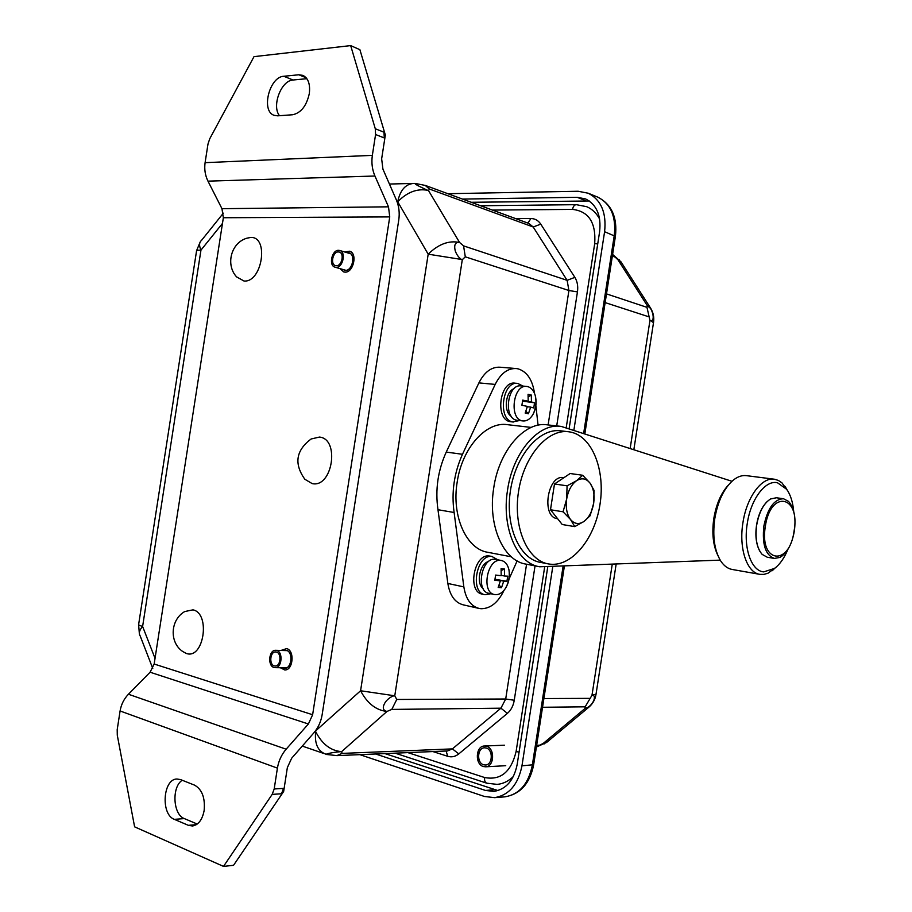 <?xml version="1.0" encoding="UTF-8"?>
<svg xmlns="http://www.w3.org/2000/svg" width="912" height="912" viewBox="0 0 912 912"><rect width="100%" height="100%" fill="white"/><g stroke="black" fill="none" stroke-linecap="round" stroke-linejoin="round"><path stroke-width="1.37" d="M483.36 766.536L485.64 766.81C494.372 766.718 495.125 748.319 486.506 746.255L484.397 746.005C475.654 745.97 474.719 764.313 483.36 766.536M483.634 764.78L485.503 764.997C492.719 764.929 493.358 749.732 486.233 748.011L484.477 747.794C477.25 747.783 476.486 762.956 483.634 764.78M274.045 667.481L275.139 667.652C281.922 668.143 283.37 651.875 276.678 650.45L275.675 650.302C268.892 649.754 267.353 665.954 274.045 667.481M274.295 665.874L275.173 665.999C280.679 666.41 281.854 653.231 276.427 652.069L275.606 651.943C270.112 651.499 268.869 664.631 274.295 665.874M484.694 594.624L482.471 594.145C466.955 592.207 473.955 553.333 489.334 555.989L490.143 556.115M497.827 559.808L491.921 556.491C476.554 553.835 469.543 592.766 485.059 594.704L490.93 593.758M483.143 588.605C475.768 583.315 479.826 563.422 488.672 561.473M494.361 594.499L489.06 593.359C475.289 591.649 481.502 556.993 495.159 559.318L495.9 559.432M500.779 560.424C487.133 558.087 480.898 592.857 494.669 594.567L495.478 594.67C499.126 594.806 502.409 592.777 505.305 588.605C508.907 582.791 510.127 576.544 508.964 569.852C507.71 564.505 505.168 561.382 501.315 560.492L500.779 560.424M494.92 579.736L500.392 580.864L498.18 587.442L501.509 587.704L503.72 581.149L506.924 581.286L494.988 579.291M501.224 575.335L504.518 576.008L504.404 568.974L501.087 568.666L501.19 575.711L495.615 575.073L494.817 580.249L500.392 580.864M504.518 576.008L507.722 576.167L506.924 581.286M499.138 585.116L501.509 587.704M494.988 579.348L503.72 581.149M504.404 568.974L501.258 570.547M336.038 267.341C342.832 267.991 346.389 252.1 339.788 250.504L338.671 250.321C331.843 249.774 328.4 265.643 335 267.17L336.038 267.341M336.289 265.723C341.795 266.247 344.668 253.365 339.321 252.077L338.42 251.929C332.88 251.484 330.087 264.343 335.445 265.597L336.289 265.723M510.994 421.754L510.127 421.629C494.703 419.474 499.73 380.372 515.086 383.188L517.343 383.393M523.021 386.095L517.72 383.428C502.364 380.612 497.325 419.771 512.749 421.925L519.418 420.546M511.187 416.214C503.333 411.7 505.43 391.51 514.06 388.672M517.48 420.318L516.694 420.204C502.991 418.255 507.505 383.405 521.14 385.924L526.52 386.414M527.683 386.597L526.84 386.449C513.228 383.929 508.702 418.904 522.382 420.842L522.952 420.934C526.885 421.253 530.248 419.041 533.041 414.322C536.165 408.291 536.883 401.964 535.196 395.329C533.691 390.496 531.183 387.589 527.683 386.597M528.196 401.223L522.701 400.117L521.892 405.293L527.398 406.376L525.175 413.068L528.424 413.774L530.647 407.105L533.759 407.949L534.546 402.819L531.445 401.964L531.32 395.056L528.071 394.292L528.196 401.223L522.633 400.664M525.893 411.335L528.424 413.774M527.307 406.763L530.647 407.105M531.32 395.056L528.276 396.811M522.576 401.063L531.445 401.964M522.565 401.12L534.546 402.819M554.485 483.987L570.137 473.522L582.7 475.266L576.521 480.738L567.082 485.822L554.485 483.987L550.495 509.762L563.057 511.792L570.524 519.509L574.754 526.623L562.237 524.514L550.495 509.762M574.754 526.623L584.056 521.402L590.121 515.736L593.666 503.276L594.043 490.337L589.996 483.064L582.7 475.266M567.082 485.822L566.66 499.046C565.543 507.585 566.831 514.402 570.524 519.509C574.48 524.092 578.983 524.731 584.056 521.402C589.015 517.583 592.219 511.541 593.666 503.276C594.784 494.954 593.552 488.216 589.996 483.064C586.165 478.355 581.674 477.58 576.521 480.738C571.459 484.477 568.176 490.576 566.66 499.046L563.057 511.792M557.426 518.632L557.266 518.609C540.987 517.093 547.588 474.194 563.57 477.649L563.764 477.683M547.827 563.81L540.611 562.419C519.441 559.102 504.883 525.836 510.469 490.439C515.782 454.997 539.665 427.66 560.846 430.852L568.108 431.695M550.381 564.197C572.326 566.512 594.898 538.365 600.005 504.325C605.42 470.33 592.412 436.62 570.821 432.117L568.871 431.786C547.724 428.583 523.853 456.068 518.518 491.671C512.909 527.239 527.421 560.629 548.545 563.947L550.381 564.197M511.313 556.799L488 552.33C466.556 549.377 451.417 516.409 457.174 482.152C462.042 447.826 486.335 421.059 507.631 424.696L531.183 427.42M731.948 481.285L561.256 426.428C538.65 422.518 512.567 452.591 507.448 490.736C501.475 528.208 517.275 563.707 539.676 566.774L720.195 560.128M538.867 566.614L526.053 564.129C503.584 561.04 487.703 525.779 493.631 488.615C498.693 450.767 524.799 420.956 547.474 424.867L560.39 426.326M793.691 511.358C792.847 502.102 790.522 494.771 786.737 489.345L777.491 482.767C765.476 479.678 750.77 499.081 747.259 523.579C743.212 548.009 751.351 571.06 763.72 571.881L774.664 568.37C779.908 564.334 784.32 558.007 787.888 549.412M787.843 491.021L781.949 482.858L778.358 480.43L774.425 479.222C761.714 476.851 746.586 497.336 742.904 522.907C738.674 548.511 746.996 572.816 759.89 574.355L763.88 574.4L768.098 573.169L776.237 567.093M759.685 574.321L732.176 569.464C727.742 568.678 723.923 565.839 720.697 560.937C714.381 550.358 712.409 536.256 714.791 518.632C717.812 501.258 723.889 488.49 732.997 480.362C737.534 476.645 742.037 475.084 746.495 475.665L774.163 479.188M717.801 555.328C713.093 545.456 711.759 533.178 713.811 518.495C716.262 504.028 721.175 492.822 728.54 484.888M774.379 558.429L767.288 557.243L762.158 554.393C756.857 548.169 755.022 538.479 756.652 525.323L756.686 525.084C759.058 512.02 763.709 503.31 770.617 498.944L776.374 497.77L783.499 498.739C774.174 499.103 767.63 508.189 763.868 525.996L763.846 526.167C761.999 544.464 765.51 555.226 774.379 558.429L779.965 557.414L782.895 555.397M790.693 504.154L788.527 501.383L783.499 498.739M478.595 608.327L463.387 604.884C455.042 602.752 449.867 595.604 447.849 583.463L437.977 509.728C435.115 489.79 437.874 470.569 446.242 452.078L478.903 382.892C484.477 371.971 491.545 366.738 500.107 367.217L515.622 368.505M534.512 393.368C532.551 379.973 527.147 371.822 518.29 368.904L516.374 368.562C507.824 368.095 500.768 373.373 495.182 384.408L462.475 454.29C454.085 472.975 451.303 492.377 454.119 512.498L463.843 586.895C465.838 599.161 470.991 606.355 479.302 608.486L481.171 608.726C490.531 608.646 498.157 602.49 504.074 590.258M437.977 509.728L454.119 512.498M509.01 579.143L517.127 560.914M538.069 425.22L535.868 405.589M649.96 320.397L650.495 320.579C655.967 321.845 652.171 306.706 647.281 305.657L646.961 307.344L649.96 320.397L630.169 448.408M596.026 694.214L591.979 695.275L585.173 706.811L584.968 708.521L589.448 706.675M592.618 695.263C597.075 695.696 592.663 706.675 584.968 708.521L543.244 743.417L536.427 746.825M547.804 741.467L543.244 743.417M543.905 743.36L544.578 743.85M619.43 259.863L618.051 259.886L621.802 263.112M650.986 308.78L647.281 305.657L618.051 259.886L612.579 254.585M359.852 754.646L484.489 796.484L494.6 797.658C509.033 795.15 518.153 784.548 521.96 765.829L552.763 566.705M447.849 193.697L578.14 191.258L588.251 193.23C601.168 199.979 606.617 212.804 604.599 231.716L573.876 430.225M462.475 199.078L577.205 197.311L585.629 198.941C596.676 204.653 601.339 215.574 599.617 231.694L569.134 428.697M547.747 566.899L517.195 764.347C513.958 780.307 506.171 789.325 493.848 791.411L485.423 790.43L375.619 753.985M589.3 200.993L471.196 202.282M497.975 790.579L384.91 753.586M312.166 483.599L304.859 479.267C293.835 463.786 295.933 450.357 311.152 438.98L319.382 437.076C340.176 438.706 332.492 488.285 312.166 483.599M243.983 281.01L236.584 276.883C225.355 264.697 231.055 242.854 246.764 238.226L250.732 237.439C269.336 236.47 262.154 282.845 243.983 281.01M186.253 653.437L182.662 651.464C169.119 642.276 170.339 619.727 184.748 611.542L193.013 609.843C210.9 613.548 203.707 659.946 186.253 653.437M322.164 714.598L398.772 219.94C399.798 212.849 398.977 206.158 396.332 199.865L382.926 169.13L381.649 158.848L385.343 135.01L384.761 134.782L384.271 137.929L375.573 134.531L372.347 155.359C371.309 162.655 372.164 169.541 374.935 176.016L388.501 206.819L389.743 216.908L312.634 714.734L308.393 723.98L286.14 749.208C281.546 754.543 278.639 760.847 277.419 768.121L274.193 788.971L283.518 788.39L283.028 791.536L283.655 791.491L287.348 767.63L291.669 758.225L313.751 732.997C318.185 727.81 320.99 721.677 322.164 714.598M283.655 791.491L233.54 865.306L223.508 866.4L134.611 826.842L117.283 735.197L117.203 729.634L120.088 710.972C121.193 704.474 123.975 698.9 128.432 694.237L150.092 672.224L154.162 664.027L223.349 217.74L221.958 208.688L207.982 181.146C205.143 175.355 204.185 169.199 205.097 162.667L207.993 144.028L209.749 138.749L254.003 56.647L350.675 45.6L375.288 128.763L375.573 134.531M223.508 866.4L272.175 794.386L274.193 788.971M188.339 825.326L174.352 819.352C160.592 814.496 162.895 778.973 176.928 779.008L180.519 779.578L194.564 785.152C202.065 789.404 205.257 797.84 204.151 810.46C202.373 819.671 198.497 824.847 192.535 825.987L188.339 825.326L196.297 824.676M283.518 788.39L281.512 793.771L283.028 791.536M182.206 780.25C171.536 786.999 172.984 814.621 184.327 818.588L197.22 824.038M347.951 252.67L349.125 252.863C356.045 254.539 352.328 271.126 345.192 270.431L342.502 269.336L345.192 270.431C353.24 270.853 355.931 252.476 347.951 252.67L347.187 252.727L347.951 252.67M282.868 667.778L283.598 668.074C291.327 670.548 294.017 652.126 286.345 650.302L283.461 650.518L286.345 650.302C293.379 651.784 291.874 668.758 284.749 668.245L282.857 667.778M277.67 115.835L274.09 115.311C260.821 111.127 269.336 76.756 283.803 76.266L298.828 74.773L302.989 75.4C308.279 78.272 310.388 84.337 309.305 93.594C306.557 105.895 300.994 112.951 292.627 114.752L277.67 115.835M350.675 45.6L359.898 49.693L385.343 135.01M306.865 78.683L293.06 80.005C281.181 80.381 271.491 106.066 279.505 115.71M384.761 134.782L383.986 132.194L384.271 137.929M340.119 268.652L343.664 271.924L344.93 272.129C353.423 272.962 357.857 253.217 349.615 251.21L344.793 252.008M280.372 667.744L284.715 669.967C293.197 670.571 294.975 650.359 286.607 648.603L280.987 650.45M336.779 755.626L342.057 753.403L341.635 751.636L386.973 711.44L391.795 709.411L396.766 699.458L394.771 695.799L360.582 690.76C367.285 703.403 376.086 710.288 386.973 711.44C382.675 710.437 382.174 707.267 385.445 701.955C387.976 698.809 390.792 696.757 393.893 695.788M461.404 259.441L462.293 259.715L465.302 256.831L463.57 245.875L459.58 242.467C455.339 241.954 453.88 244.712 455.191 250.732C456.593 254.608 458.656 257.515 461.404 259.441L428.184 254.174L360.582 690.76L315.062 731.413M428.515 190.585L459.58 242.467C448.864 240.244 438.398 244.142 428.184 254.174L397.723 201.791C407.105 192.181 417.08 188.351 427.648 190.3L428.515 190.585L429.449 189.046L425.129 185.353M425.357 185.444L415.313 183.46C413.467 183.836 423.43 188.362 427.648 190.3L427.648 190.3M414.983 183.449L413.991 183.426C405.589 183.916 400.174 190.038 397.723 201.791L397.108 201.803M152.76 668.45L140.174 635.915C138.533 633.338 139.342 630.181 142.614 626.453C139.342 625.461 138.031 624.674 138.692 624.093L196.502 251.222C196.057 250.458 197.539 250.093 200.959 250.127C198.976 245.602 199.147 242.364 201.484 240.415L223.36 213.146M327.169 754.52L325.652 754.11C317.764 751.1 314.435 743.599 315.666 731.606C322.05 744.101 330.703 750.781 341.635 751.636C332.96 752.115 322.871 754.463 327.351 754.566L337.03 755.615L447.461 750.941L452.409 748.889L342.057 753.403M492.446 210.079L572.542 209.395C573.146 206.374 574.423 204.801 576.35 204.676L586.712 206.693C592.207 209.065 596.516 213.191 599.651 219.097M513.388 776.454C508.588 781.162 503.196 783.807 497.211 784.388L486.837 783.191C485.024 782.485 484.295 780.592 484.625 777.526C500.677 780.592 511.176 771.905 516.112 751.465L544.658 567.025M794.09 531.001L794.067 531.16C789.37 566.922 759.137 563.251 765.328 526.395L765.35 526.235C770.686 489.242 800.508 495.535 794.09 531.001M462.475 454.29L446.242 452.078M463.843 586.895L447.849 583.463M478.903 382.892L495.182 384.408M650.495 320.579L653.494 322.654M612.226 564.368L591.979 695.275M589.654 698.364L543.894 698.546M605.146 302.602L648.671 316.749M542.537 707.279L585.173 706.811M539.277 745.195L536.655 745.298M612.34 256.09L614.802 256.99M646.961 307.344L606.491 293.892M597.041 196.832L597.953 197.209C610.846 203.935 616.284 216.668 614.278 235.433L583.657 433.382M563.092 566.295L532.312 765.236C528.538 783.807 519.441 794.341 505.054 796.826L504.085 796.906M533.657 764.701L521.96 765.829M604.599 231.716L615.395 236.368M577.205 197.311L585.732 200.743M494.589 789.758L485.423 790.43M286.14 749.208L128.432 694.237M150.092 672.224L308.393 723.98M120.088 710.972L277.419 768.121M272.175 794.386L281.512 793.771M174.352 819.352L184.327 818.588M312.634 714.734L154.162 664.027M223.349 217.74L389.743 216.908M388.501 206.819L221.958 208.688M207.982 181.146L374.935 176.016M372.347 155.359L205.097 162.667M383.986 132.194L375.288 128.763M293.06 80.005L283.803 76.266M298.828 74.773L306.158 77.782M222.46 223.44L200.959 250.127L142.614 626.453L155.04 658.373M394.771 695.799L462.293 259.715M465.302 256.831L568.917 290.518L548.112 424.935M526.566 564.22L505.704 699.002L396.766 699.458M429.449 189.046L533.189 226.985L567.127 280.337L568.917 290.518L577.444 291.897C578.231 286.288 577.364 281.443 574.856 277.362L567.127 280.337L463.57 245.875M528.892 223.463L533.189 226.985L540.77 224.147L574.856 277.362M391.795 709.411L500.916 708.179L452.409 748.889L458.782 753.905C455.327 756.675 451.634 757.462 447.689 756.287L446.139 750.998M507.391 713.355C511.028 710.22 513.308 705.854 514.254 700.256L505.704 699.002L500.916 708.179L507.391 713.355L458.782 753.905M432.858 751.556L447.689 756.287M515.611 218.595L530.921 218.538L527.866 223.087M530.921 218.538C535.036 218.595 538.319 220.465 540.77 224.147M514.254 700.256L535.048 565.873M556.708 425.915L577.444 291.897M572.542 209.395C588.776 211.288 596.152 222.71 594.692 243.664L566.204 427.751M484.625 777.526L407.881 752.617M519.088 752.172L516.112 751.465M594.692 243.664L597.725 243.892M505.738 765.692L485.64 766.81M504.461 745.207L484.603 745.993M286.562 667.846L275.139 667.652M287.166 650.632L275.675 650.302M489.926 556.081L492.503 556.582M501.315 560.492L495.695 559.398M505.305 588.605C508.702 582.779 509.922 576.532 508.964 569.852M350.732 253.798L339.788 250.504M346.047 270.374L335 267.17M510.754 421.732L513.365 422.028M522.952 420.934L517.264 420.295M533.041 414.322C535.971 408.234 536.689 401.907 535.196 395.329M786.737 489.345L785.141 486.427M774.664 568.37L772.27 570.695M759.776 551.144C756.139 544.327 755.068 535.629 756.538 525.061C758.305 514.642 761.908 506.753 767.345 501.372M779.965 557.414C787.284 552.82 792.072 544.031 794.329 531.046C796.108 517.891 794.17 508.007 788.527 501.383M612.602 254.402L621.004 261.869L650.199 307.526C653.14 311.972 654.269 316.863 653.573 322.198L633.863 449.605M616.136 564.209L595.958 694.67C595.012 699.96 592.469 704.281 588.32 707.632L546.676 742.414L536.393 747.008M588.251 193.23L597.953 197.209C611.656 204.448 617.492 217.421 615.429 236.151L584.854 433.77M564.357 566.249L533.623 764.906C529.906 783.454 520.387 794.101 505.054 796.826L494.6 797.658M412.532 183.46L389.435 184.042M200.081 242.182L196.593 250.652M138.613 624.652L139.365 633.794M302.294 746.096L324.296 753.643M528.903 223.474L425.368 185.444M576.076 204.676L480.647 205.747M395.113 753.152L486.575 783.112"/></g></svg>
